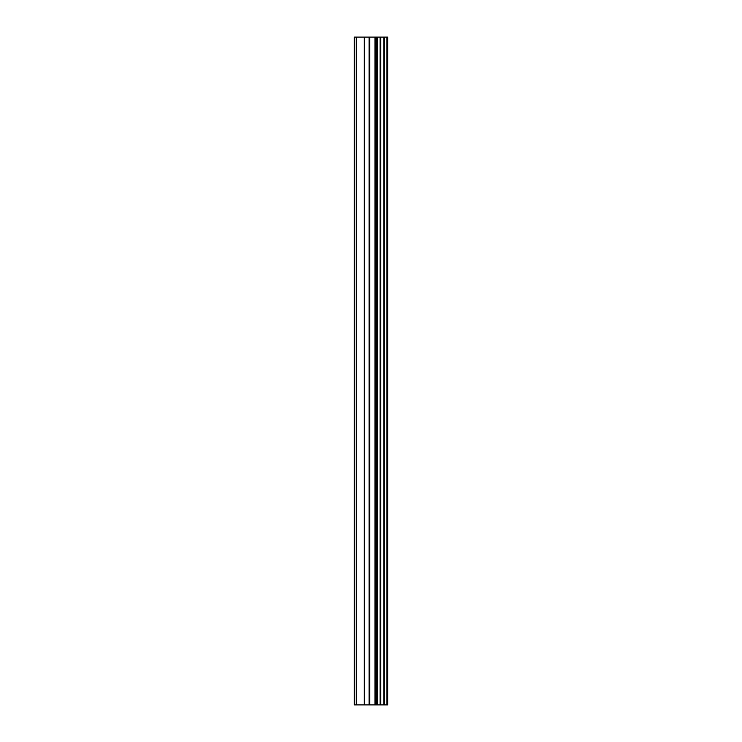 <?xml version="1.0" encoding="UTF-8"?>
<svg xmlns="http://www.w3.org/2000/svg" width="742" height="742" viewBox="0 0 742 742"><rect width="100%" height="100%" fill="white"/><g stroke="black" fill="none" stroke-linecap="round" stroke-linejoin="round"><path stroke-width="1.11" d="M356.308 37.1L387.695 37.1L387.695 704.9L354.305 704.9L354.305 37.1L356.308 37.1L356.308 704.9M364.322 37.1L364.322 704.9M369.089 37.1L369.089 704.9M369.674 37.1L369.674 704.9M374.96 37.1L374.96 704.9M375.554 37.1L375.554 704.9M376.871 37.1L376.871 704.9M377.53 37.1L377.53 704.9M380.089 37.1L380.089 704.9M380.748 37.1L380.748 704.9M383.79 37.1L383.79 704.9M384.449 37.1L384.449 704.9M386.86 37.1L386.86 704.9"/></g></svg>
